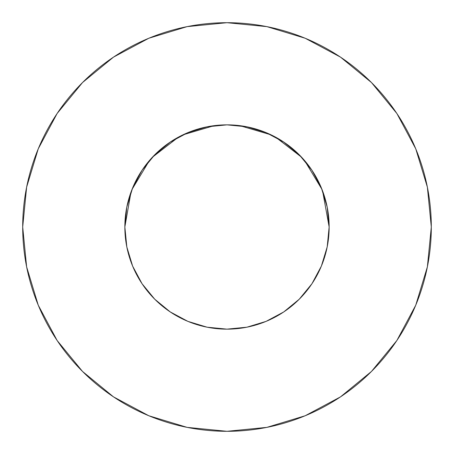 <?xml version="1.0" encoding="UTF-8"?>
<svg xmlns="http://www.w3.org/2000/svg" width="454" height="454" viewBox="0 0 454 454"><rect width="100%" height="100%" fill="white"/><g stroke="black" fill="none" stroke-linecap="round" stroke-linejoin="round"><path stroke-width="0.68" d="M321.744 265.181L323.418 260.738L321.37 266.106L327.186 246.931L329.15 227A102.15 102.15 0 0 1 227 329.15A102.15 102.15 0 0 1 124.85 227A102.15 102.15 0 0 1 227 124.85A102.15 102.15 0 0 1 329.15 227L327.186 207.069L321.375 187.911L311.932 170.25L299.231 154.769L283.75 142.068L266.089 132.625L246.931 126.814L227 124.85L207.069 126.814L187.911 132.625L170.25 142.068L154.769 154.769L142.068 170.25L132.625 187.911L126.814 207.069L124.85 227L126.842 247.089M22.7 227A204.3 204.3 0 0 1 227 22.7A204.3 204.3 0 0 1 431.3 227A204.3 204.3 0 0 1 227 431.3A204.3 204.3 0 0 1 22.7 227L26.627 266.856L38.25 305.184L57.13 340.506L82.537 371.463L113.494 396.87L148.816 415.75L187.144 427.373L227 431.3L266.856 427.373L305.184 415.75L340.506 396.87L371.463 371.463L396.87 340.506L415.75 305.184L427.373 266.856L431.3 227L427.373 187.144L415.75 148.816L396.87 113.494L371.463 82.537L340.506 57.13L305.184 38.25L266.856 26.627L227 22.7L187.144 26.627L148.816 38.25L113.494 57.13L82.537 82.537L57.13 113.494L38.25 148.816L26.627 187.144L22.7 227M229.923 124.89L227.034 124.85L229.923 124.89M326.551 249.887L327.567 244.922M311.966 283.699L312.59 282.751M224.077 329.11L227 329.15L246.931 327.186L266.089 321.375L283.756 311.932L299.231 299.231L311.932 283.75L321.375 266.089M170.193 311.898L187.911 321.375L207.069 327.186L226.966 329.15L229.923 329.11M154.752 299.214L156.091 300.531M130.582 260.744L131.728 263.848M154.78 299.243L155.109 299.572L154.78 299.243M127.449 249.887L126.433 244.922M323.418 260.744L322.272 263.848M239.843 125.662L271.032 134.827M275.629 137.165L301.66 157.283M304.583 160.551L322.011 189.483M322.607 191.021L329.15 226.983M124.85 226.983L130.979 192.144M131.989 189.483L149.417 160.551M152.34 157.283L178.371 137.165M182.968 134.827L214.157 125.662M396.87 113.494L371.463 82.537L340.557 57.17M113.494 57.13L82.537 82.537L57.17 113.443M57.13 340.506L82.537 371.463L113.443 396.83M340.506 396.87L371.463 371.463L396.83 340.557M142.068 283.75L154.769 299.231L170.25 311.932L154.769 299.231L142.068 283.75L132.625 266.089L126.814 246.931M283.75 311.932L299.231 299.231L311.932 283.75M311.932 170.25L299.231 154.769L283.75 142.068M170.25 142.068L154.769 154.769L142.068 170.25"/></g></svg>
